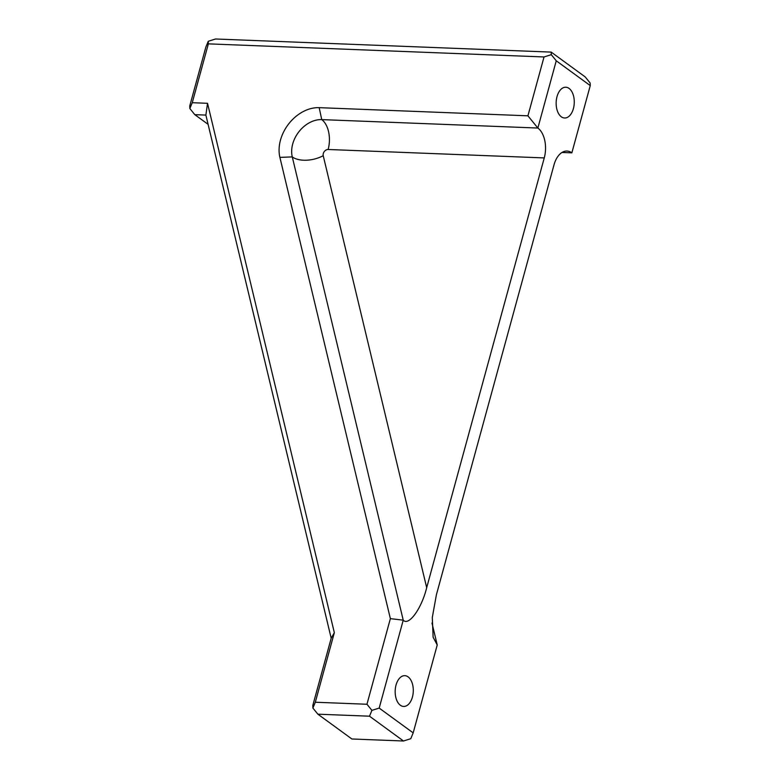 <?xml version="1.0" encoding="UTF-8"?>
<svg xmlns="http://www.w3.org/2000/svg" width="780" height="780" viewBox="0 0 780 780"><rect width="100%" height="100%" fill="white"/><g stroke="black" fill="none" stroke-linecap="round" stroke-linejoin="round"><path stroke-width="1.17" d="M561.327 116.805A15.405 9.058 92.2 0 0 564.613 118.004A15.405 9.058 92.2 0 0 573.983 105.836A15.405 9.058 92.2 0 0 569.088 88.433A15.405 9.058 92.2 0 0 565.812 87.223A15.405 9.058 92.2 0 0 556.433 99.391A15.405 9.058 92.2 0 0 561.327 116.805M400.354 705.247A15.405 9.058 92.2 0 0 403.63 706.446A15.405 9.058 92.2 0 0 413.01 694.278A15.405 9.058 92.2 0 0 408.115 676.874A15.405 9.058 92.2 0 0 404.83 675.665A15.405 9.058 92.2 0 0 395.45 687.833A15.405 9.058 92.2 0 0 400.354 705.247M426.689 587.681C421.629 608.536 408.73 626.399 403.231 620.168L379.187 708.084L413.185 732.878L437.229 644.972L433.124 637.231L432.296 617.526L436.4 594.76L553.966 164.999A22.815 13.416 -87.8 0 1 567.001 151.057A22.815 13.416 -87.8 0 1 571.857 152.841L590.255 85.595L556.257 60.791L537.859 128.047A22.815 13.416 -87.8 0 1 544.255 157.921L328.136 149.487A4.563 3.432 -53.9 0 0 324.353 151.476A4.563 3.432 -53.9 0 0 323.222 155.698L426.689 587.681L544.255 157.921M208.357 43.865L192.26 102.707L207.538 103.301L334.337 632.687L315.305 702.234L366.951 704.252L390.37 618.637L279.893 157.384A36.504 27.466 126.1 0 1 288.922 123.611A36.504 27.466 126.1 0 1 319.186 107.659L527.923 115.811L544.03 56.959L208.357 43.865L208.25 41.291L215.514 39L551.187 52.104L585.185 76.898L590.148 83.021L590.255 85.595M192.26 102.707L189.852 108.537L189.745 105.963L205.842 47.122L208.25 41.291M315.305 702.234L312.897 708.065L312.79 705.49L331.188 638.235L205.881 115.089L194.815 114.66L208.104 124.352M351.868 738.982L403.504 741L369.505 716.196L317.869 714.188L351.868 738.982M390.37 618.637L403.231 620.168L292.276 156.907A27.378 20.602 126.1 0 1 299.042 131.576A27.378 20.602 126.1 0 1 321.74 119.613L537.859 128.047L527.923 115.811M431.983 623.044L437.229 644.972M571.857 152.841L562.019 152.461M413.185 732.878L410.767 738.709L403.504 741M369.505 716.196L371.914 710.365L366.951 704.252M371.914 710.365L379.187 708.084M312.897 708.065L317.869 714.188M331.188 638.235L334.337 632.687M205.881 115.089L207.538 103.301M189.852 108.537L194.815 114.66M556.257 60.791L551.294 54.678L544.03 56.959M551.294 54.678L551.187 52.104M279.893 157.384L292.276 156.907A22.815 12.655 166.5 0 0 323.222 155.698M319.186 107.659L321.74 119.613A22.815 13.416 -87.8 0 1 328.136 149.487"/></g></svg>
